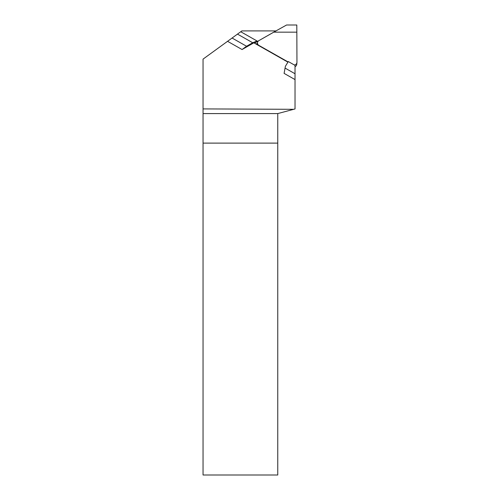 <?xml version="1.0" encoding="UTF-8"?>
<svg xmlns="http://www.w3.org/2000/svg" width="500" height="500" viewBox="0 0 500 500"><rect width="100%" height="100%" fill="white"/><g stroke="black" fill="none" stroke-linecap="round" stroke-linejoin="round"><path stroke-width="0.75" d="M296.844 32.156L296.8 25L286.575 25L273.725 32.163L296.844 32.156L296.95 62.231A2.788 2.744 -174.3 0 1 294.331 64.969M288.05 61.925L258.888 45.388A2.788 2.744 -174.3 0 1 258.875 40.631L273.725 32.163M295.031 66.644A2.788 2.744 5.7 0 0 296.75 64.375L296.931 62.506M257.5 42.731L257.319 44.606A2.788 2.744 5.7 0 0 257.306 44.781M203.05 113.581L277.756 113.581L277.756 143.112L203.05 143.112L203.05 475L277.756 475L277.756 143.112L203.05 143.112L203.05 59.119L227.556 41.312L242.062 49.538L246.562 46.25L232.075 38.031L227.556 41.312M287.919 62.144L254.444 43.156L275.981 30.906M295.031 79.588L295.031 65.369L288.288 61.544L285.387 66.319L284.094 73.381L295.031 79.588L295.031 108.956L277.756 113.581M255.994 44.037L257.456 43.206M246.562 46.25L252.712 42.744L257.056 40.994L240.738 31.738L241.881 30.906L275.931 30.906M295.031 73.75L285.044 68.081M232.075 38.031L237.481 34.106L252.712 42.744M240.738 31.738L237.481 34.106M203.05 108.906L293.7 109.312M257.056 40.994L242.062 49.538"/></g></svg>
